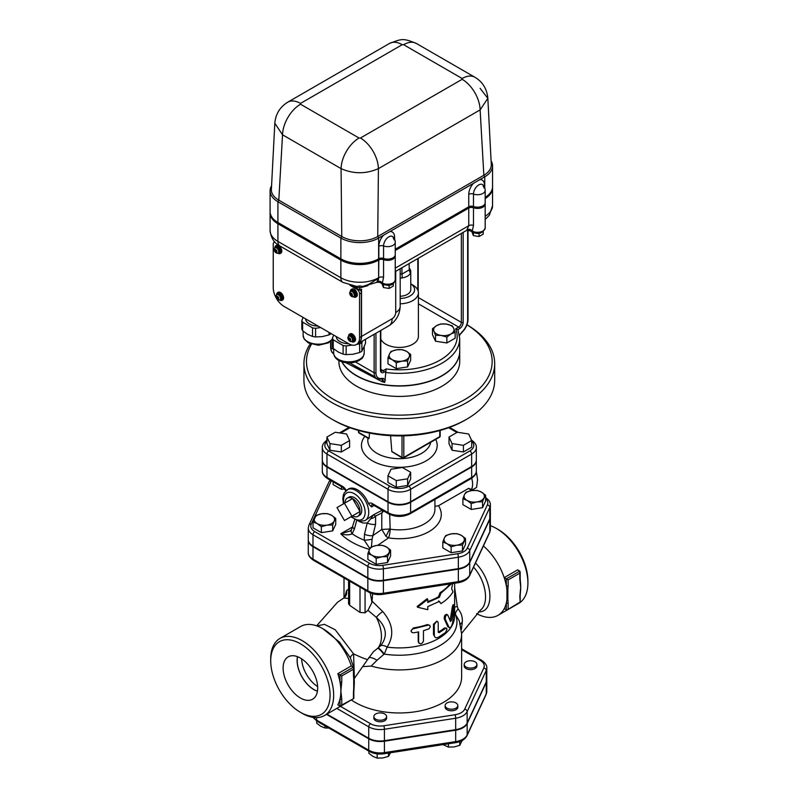 <?xml version="1.0" encoding="UTF-8"?>
<svg xmlns="http://www.w3.org/2000/svg" width="798" height="798" viewBox="0 0 798 798"><rect width="100%" height="100%" fill="white"/><g stroke="black" fill="none" stroke-linecap="round" stroke-linejoin="round"><path stroke-width="1.2" d="M476.705 665.362A6.354 3.671 180 0 1 469.733 668.056A6.354 3.671 180 0 1 464.207 664.415A6.354 3.671 180 0 1 470.561 660.744A6.354 3.671 180 0 1 476.915 664.415A6.354 3.671 180 0 1 476.705 665.362M476.915 664.415L476.915 665.971A6.354 3.671 180 0 1 476.705 666.919A6.354 3.671 180 0 1 469.733 669.612A6.354 3.671 180 0 1 464.207 665.971L464.207 664.415M453.114 709.093A6.354 3.671 180 0 1 445.114 705.552A6.354 3.671 180 0 1 451.469 701.881A6.354 3.671 180 0 1 457.833 705.552A6.354 3.671 180 0 1 453.114 709.093M457.833 705.552L457.833 707.108A6.354 3.671 180 0 1 453.114 710.649A6.354 3.671 180 0 1 445.114 707.108L445.114 705.552M375.728 719.168A6.354 3.671 180 0 1 373.863 716.574A6.354 3.671 180 0 1 380.227 712.903A6.354 3.671 180 0 1 386.581 716.574A6.354 3.671 180 0 1 382.661 719.966A6.354 3.671 180 0 1 375.728 719.168M386.581 716.574L386.581 718.13A6.354 3.671 180 0 1 382.661 721.522A6.354 3.671 180 0 1 375.728 720.724A6.354 3.671 180 0 1 373.863 718.13L373.863 716.574M443.01 744.614L448.426 747.078L454.102 746.938L459.778 745.322L462.241 740.444M368.876 751.137L368.876 753.302L373.025 756.444L377.185 758.1L382.86 757.96L388.526 756.344L390.511 752.733M316.716 721.013L316.716 723.188L320.876 726.33L325.025 727.985L328.886 728.055M459.778 741.581L459.778 745.322M448.426 743.776L448.426 747.078M377.185 753.841L377.185 758.1M388.526 753.043L388.526 756.344M325.025 725.821L325.025 727.985M486.251 682.42L486.251 693.841L467.159 734.978A2.544 2.005 -155.1 0 1 467.01 735.666L486.102 694.529A2.544 2.005 -155.1 0 0 486.251 693.841A16.239 9.377 180 0 0 486.8 691.417L486.8 679.996A16.239 9.377 0 0 1 486.251 682.42L467.159 723.547A16.239 9.377 0 0 1 455.678 730.18L384.427 741.202A16.239 9.377 0 0 1 368.736 738.778L326.472 714.37M287.749 102.184A25.436 14.683 60 0 1 287.789 102.164A25.436 14.683 60 0 1 300.507 103.421L402.212 44.698A25.436 14.683 -120 0 0 389.504 43.441L287.789 102.164C279.958 106.982 275.629 114.014 274.821 123.251L282.532 134.812A25.436 14.683 -60 0 1 300.507 104.219L300.507 103.421M485.174 198.363A26.703 15.421 0 0 0 492.566 187.72L492.566 186.892A26.703 15.421 180 0 1 485.174 197.535M395.249 250.293L468.755 207.849A3.81 2.204 180 0 1 473.483 207.54A7.631 4.409 0 0 0 481.234 207.67A7.631 4.409 0 0 0 485.174 203.819L485.174 202.981A7.631 4.409 180 0 1 481.234 206.842A7.631 4.409 180 0 1 473.483 206.712A3.81 2.204 0 0 0 468.755 207.021L395.249 249.455M270.093 211.809L270.093 212.637A26.703 15.421 0 0 0 277.913 223.54L340.866 259.889A26.703 15.421 0 0 0 378.631 259.889L378.831 259.769A3.81 2.204 180 0 1 383.559 259.46A7.631 4.409 0 0 0 391.309 259.589A7.631 4.409 0 0 0 395.249 255.729L395.249 254.901A7.631 4.409 180 0 1 391.309 258.761A7.631 4.409 180 0 1 383.559 258.632A3.81 2.204 0 0 0 378.831 258.941L378.631 259.051A26.703 15.421 180 0 1 340.866 259.051L277.913 222.712A26.703 15.421 180 0 1 270.093 211.809A26.703 15.421 180 0 1 270.093 211.709M395.249 255.839A7.631 4.409 180 0 1 395.249 255.939A7.631 4.409 180 0 1 391.309 259.799A7.631 4.409 180 0 1 383.559 259.669A3.81 2.204 0 0 0 378.831 259.978L378.631 260.088A26.703 15.421 180 0 1 340.866 260.088L277.913 223.749A26.703 15.421 180 0 1 270.093 212.847A26.703 15.421 180 0 1 270.093 212.747M485.174 203.919A7.631 4.409 180 0 1 485.174 204.019A7.631 4.409 180 0 1 481.234 207.879A7.631 4.409 180 0 1 473.483 207.749A3.81 2.204 0 0 0 468.755 208.059L395.249 250.492M492.566 187.819A26.703 15.421 180 0 1 492.566 187.929A26.703 15.421 180 0 1 485.174 198.572M473.264 490.391L468.725 488.306L438.461 505.752L434.92 506.341M485.593 495.239L484.077 497.772A10.175 5.875 0 0 0 481.443 492.097L485.593 495.239L485.593 501.144L482.551 507.698L471.209 509.453L462.9 504.655L462.9 498.75L464.416 494.73A10.175 5.875 0 0 0 467.049 500.406A10.175 5.875 0 0 0 476.875 501.932A10.175 5.875 0 0 0 484.077 497.772L482.551 501.792L476.875 501.932L471.209 503.548L467.049 500.406L462.9 498.75M465.513 538.5L462.471 545.054L456.805 545.194A10.175 5.875 0 0 0 463.997 541.034A10.175 5.875 0 0 0 461.364 535.358L465.513 538.5L465.513 544.406L462.471 550.959L451.129 552.715L442.82 547.917L442.82 542.012L444.336 537.992A10.175 5.875 0 0 0 446.97 543.667A10.175 5.875 0 0 0 456.805 545.194L451.129 546.81L446.97 543.667L442.82 542.012M390.581 550.091L387.539 556.645L381.873 556.785L376.197 558.4L372.038 555.258A10.175 5.875 0 0 0 381.873 556.785A10.175 5.875 0 0 0 389.065 552.625A10.175 5.875 0 0 0 386.431 546.949A10.175 5.875 0 0 0 376.606 545.433A10.175 5.875 0 0 0 369.404 549.583L370.93 547.049L376.606 545.433L382.272 545.293L386.431 546.949L390.581 550.091L390.581 555.997L387.539 562.55L376.197 564.306L367.888 559.508L367.888 553.603L369.404 549.583A10.175 5.875 0 0 0 372.038 555.258L367.888 553.603M335.729 518.421L334.212 520.954A10.175 5.875 0 0 0 331.579 515.289A10.175 5.875 0 0 0 321.754 513.762L327.419 513.633L331.579 515.289L335.729 518.421L335.729 524.326L332.686 530.879L321.345 532.635L313.035 527.837L313.035 521.932L316.078 515.388L321.754 513.762A10.175 5.875 0 0 0 314.552 517.922A10.175 5.875 0 0 0 317.185 523.588L313.035 521.932M344.616 488.875L341.424 489.374L333.115 484.576L333.115 481.802M312.986 546.161L312.986 534.74L367.838 566.41A16.12 9.307 0 0 0 383.409 568.814L458.341 557.223A16.12 9.307 0 0 0 469.733 550.65L489.812 507.388A16.12 9.307 0 0 0 490.361 504.974L490.361 516.396A16.12 9.307 180 0 1 489.812 518.81L469.733 562.071A16.12 9.307 180 0 1 458.341 568.645L383.409 580.236A16.12 9.307 180 0 1 367.838 577.832L312.986 546.161A16.12 9.307 180 0 1 308.267 539.578L308.267 528.156A16.12 9.307 0 0 0 312.986 534.74A2.544 1.466 -60 0 1 314.781 531.628A13.576 7.84 180 0 1 311.27 524.057L331.35 480.795A13.576 7.84 180 0 1 331.35 480.785A2.544 2.005 24.9 0 0 329.045 481.802L330.113 480.077M333.664 420.207L331.868 419.169L333.674 420.207A92.837 53.596 0 0 0 333.674 420.207A92.837 53.596 0 0 0 464.955 420.207L466.76 419.169A95.381 55.062 180 0 1 331.868 419.169L331.868 419.169A95.381 55.062 180 0 1 303.938 380.227L303.938 363.619A95.381 55.062 0 0 0 331.868 402.551A95.381 55.062 0 0 0 435.818 414.491A95.381 55.062 0 0 0 494.69 363.619A95.381 55.062 0 0 0 466.95 324.796M466.94 324.826A92.837 53.596 180 0 1 463.947 400.017A92.837 53.596 180 0 1 333.674 399.439A92.837 53.596 180 0 1 311.459 344.227M459.718 351.05A60.409 34.873 180 0 1 459.718 351.16L459.718 361.544A60.409 34.873 180 0 1 422.431 393.763A60.409 34.873 180 0 1 356.596 386.202A60.409 34.873 180 0 1 338.911 361.544L338.911 360.546M363.579 666.569L371.24 666.061A62.314 35.98 0 0 0 461.633 633.951L461.633 676.993A62.314 35.98 180 0 1 423.159 710.23A62.314 35.98 180 0 1 355.25 702.43A62.314 35.98 180 0 1 351.32 699.946M400.187 278.103A11.441 6.603 0 0 0 402.272 277.894L401.943 274.073L409.145 269.924L410.372 273.225A11.441 6.603 0 0 0 410.761 271.519A11.441 6.603 0 0 0 409.544 268.557A11.441 6.603 0 0 0 409.524 268.527M400.187 273.804L401.943 274.073L401.943 267.729M402.272 277.894A11.441 6.603 0 0 0 410.372 273.225M409.244 270.203L409.145 263.569M410.761 271.519L410.761 289.684A11.441 6.603 180 0 1 400.187 296.277M400.187 303.809A19.072 11.012 0 0 0 418.391 292.806A19.072 11.012 0 0 0 412.805 285.016L410.761 283.839A15.262 8.808 180 0 1 413.394 293.085A15.262 8.808 180 0 1 400.187 298.482M418.391 292.806L418.391 336.417A19.072 11.012 180 0 1 406.611 346.591A19.072 11.012 180 0 1 385.823 344.197A19.072 11.012 180 0 1 380.806 339.07M491.099 160.867A26.703 15.421 180 0 1 492.566 165.914A26.703 15.421 180 0 1 484.745 176.817L378.631 238.083A26.703 15.421 180 0 1 340.866 238.083L277.913 201.734A26.703 15.421 180 0 1 270.093 190.832L270.093 211.6A26.703 15.421 0 0 0 277.913 222.502L340.866 258.851A26.703 15.421 0 0 0 378.631 258.851L378.831 258.732A3.81 2.204 180 0 1 383.559 258.422A7.631 4.409 0 0 0 391.309 258.552A7.631 4.409 0 0 0 395.249 254.692L395.249 242.233A7.631 7.631 0 0 0 393.095 236.916L393.095 236.916A7.441 4.299 -60 0 1 394.082 239.889M383.559 258.422L383.559 245.964A7.441 4.299 -60 0 1 387.21 238.073A7.441 4.299 -60 0 1 393.095 236.916L393.494 238.712M395.249 249.245L468.755 206.812A3.81 2.204 180 0 1 473.483 206.502A7.631 4.409 0 0 0 481.234 206.632A7.631 4.409 0 0 0 485.174 202.772L485.174 190.313A7.631 7.631 0 0 0 483.019 184.996L483.019 184.996A7.441 4.299 -60 0 1 484.007 187.969M473.483 206.502L473.483 194.044A7.441 4.299 -60 0 1 477.134 186.153A7.441 4.299 -60 0 1 483.019 184.996L483.418 186.802M402.212 44.698L403.608 44.698A25.436 14.683 -60 0 1 416.327 43.441C402.631 37.825 401.763 38.893 389.504 43.441M403.608 44.698L462.152 78.503A25.436 14.683 -60 0 1 474.87 77.236A25.436 14.683 -60 0 1 474.91 77.266M462.152 78.503L462.152 79.301A25.436 14.683 60 0 1 480.127 109.895L487.837 98.324L491.279 164.438A25.436 14.683 180 0 1 483.847 175.261L377.733 236.517A25.436 14.683 180 0 1 341.763 236.517L341.075 168.617A25.436 14.683 -60 0 1 359.05 138.024L300.507 104.219M416.327 43.441L474.87 77.236C482.62 81.835 486.94 88.867 487.837 98.324L480.127 88.339M340.866 258.851L340.866 238.083L341.763 236.517L278.811 200.178L282.532 134.812L341.075 168.617C353.554 174.104 366.003 174.104 378.422 168.617A25.436 14.683 -120 0 0 360.437 138.024L359.05 138.024M378.631 258.851L378.631 238.083L377.733 236.517L378.422 168.617L480.127 109.895L483.847 175.261L484.745 176.817L484.745 187.769M277.913 222.502L277.913 201.734L278.811 200.178A25.436 14.683 180 0 1 271.38 189.355L274.821 123.241M270.093 190.832A26.703 15.421 180 0 1 271.559 185.794M485.174 197.325A26.703 15.421 0 0 0 492.566 186.682L492.566 165.914M381.953 283.639L383.469 287.559L389.145 288.437L393.294 286.043L393.294 283.559M383.469 284.467L383.469 287.559M389.145 285.195L389.145 288.437M471.877 231.719L473.394 235.639L479.069 236.517L483.219 234.123L483.219 231.639M473.394 232.547L473.394 235.639M479.069 233.285L479.069 236.517M433.992 331.29L432.476 328.756L436.626 325.614A10.175 5.875 0 0 0 433.992 331.29A10.175 5.875 0 0 0 441.194 335.439L435.518 335.31L433.992 331.29M440.785 323.958L446.461 324.098A10.175 5.875 0 0 0 436.626 325.614L440.785 323.958M452.127 325.714L453.653 328.247A10.175 5.875 0 0 0 446.461 324.098L452.127 325.714M451.02 333.923L446.86 337.065L441.194 335.439A10.175 5.875 0 0 0 451.02 333.923A10.175 5.875 0 0 0 453.653 328.247L455.169 332.267L451.02 333.923M396.686 349.793L402.352 349.654L406.511 351.31A10.175 5.875 0 0 0 396.686 349.793A10.175 5.875 0 0 0 389.484 353.943L391.01 351.409L396.686 349.793M410.661 354.452L409.145 356.985A10.175 5.875 0 0 0 406.511 351.31L410.661 354.452L410.661 360.357L407.618 366.91L407.618 361.005L401.943 361.135A10.175 5.875 0 0 0 409.145 356.985L407.618 361.005M392.117 359.619L387.968 357.963L389.484 353.943A10.175 5.875 0 0 0 392.117 359.619A10.175 5.875 0 0 0 401.943 361.135L396.277 362.761L392.117 359.619M455.169 332.267L455.169 338.172L446.86 342.96L446.86 337.065M446.86 342.96L435.518 341.205L435.518 335.31M435.518 341.205L432.476 334.661L432.476 328.756M407.618 366.91L396.277 368.666L387.968 363.868L387.968 357.963M396.277 368.666L396.277 362.761M331.21 333.644A16.788 9.696 180 0 1 329.085 334.851L329.085 332.417M302.642 330.761A16.788 9.696 180 0 1 301.834 329.005L301.834 320.377A16.788 9.696 0 0 0 302.642 322.133L302.642 330.761L307.589 334.332L312.537 336.467A16.788 9.696 0 0 0 315.579 336.946L322.332 336.616L329.085 334.851M312.537 336.467L312.537 327.848A16.788 9.696 0 0 0 315.579 328.317L320.626 327.539M315.579 328.317L315.579 336.946M303.19 317.464L301.834 320.377M302.642 322.133L312.537 327.848M305.664 318.891A12.718 7.342 0 0 0 318.153 326.103M349.494 339.609L350.192 340.806L349.494 339.609L348.556 339.579L349.245 339.18L348.556 337.973L349.704 339.489M348.556 339.579A1.656 0.958 60 0 1 348.556 337.973L348.806 337.833A1.656 0.958 60 0 1 350.192 338.631A1.656 0.958 60 0 1 350.442 339.06A1.656 0.958 60 0 1 350.442 340.666A1.656 0.958 60 0 1 350.192 340.806A1.656 0.958 60 0 1 348.806 340.008A1.656 0.958 60 0 1 348.556 339.579L350.192 338.631L349.743 339.469M348.935 336.267L349.654 335.858A2.923 1.686 60 0 1 352.576 337.544A2.923 1.686 60 0 1 352.576 340.916L351.858 341.335A2.923 1.686 -120 0 0 351.968 338.153A2.923 1.686 -120 0 0 349.165 336.167A2.923 1.686 -120 0 0 348.935 336.267C346.402 336.896 348.906 342.661 351.858 341.335M348.816 336.347A3.372 1.945 60 0 1 349.434 335.469A3.372 1.945 60 0 1 352.796 337.414A3.372 1.945 60 0 1 352.796 341.305A3.372 1.945 60 0 1 351.728 341.404M349.434 335.469L350.063 335.1A3.372 1.945 60 0 1 353.434 337.055A3.372 1.945 60 0 1 353.434 340.946L352.796 341.305M348.606 336.507A4.449 2.574 60 0 1 349.514 334.172A4.449 2.574 60 0 1 353.973 336.736A4.449 2.574 60 0 1 353.973 341.883A4.449 2.574 60 0 1 351.748 341.654A4.449 2.574 60 0 1 351.489 341.494M349.514 334.172L350.152 333.803A4.449 2.574 60 0 1 354.601 336.377A4.449 2.574 60 0 1 354.601 341.514L353.973 341.883M277.554 298.073L278.253 299.28L277.554 298.073L276.617 298.043L277.305 297.644L276.866 296.297L277.554 297.504L278.502 297.534L277.804 297.933M276.617 298.043A1.656 0.958 60 0 1 276.617 296.447L276.866 296.297A1.656 0.958 60 0 1 278.253 297.105A1.656 0.958 60 0 1 278.502 297.534A1.656 0.958 60 0 1 278.502 299.13A1.656 0.958 60 0 1 278.253 299.28A1.656 0.958 60 0 1 276.866 298.472A1.656 0.958 60 0 1 276.617 298.043L277.305 297.644M276.996 294.731L277.714 294.322A2.923 1.686 60 0 1 280.637 296.008A2.923 1.686 60 0 1 280.637 299.39L279.918 299.799A2.923 1.686 -120 0 0 280.028 296.617A2.923 1.686 -120 0 0 277.235 294.642A2.923 1.686 -120 0 0 276.996 294.731C274.462 295.37 276.966 301.135 279.918 299.799M276.876 294.811A3.372 1.945 60 0 1 277.495 293.933A3.372 1.945 60 0 1 280.856 295.878A3.372 1.945 60 0 1 280.856 299.769A3.372 1.945 60 0 1 279.789 299.868M277.495 293.933L278.123 293.574A3.372 1.945 60 0 1 281.495 295.519A3.372 1.945 60 0 1 281.495 299.41L280.856 299.769M276.667 294.971A4.449 2.574 60 0 1 277.584 292.637A4.449 2.574 60 0 1 282.033 295.2A4.449 2.574 60 0 1 282.033 300.347A4.449 2.574 60 0 1 279.809 300.128A4.449 2.574 60 0 1 279.549 299.968M277.584 292.637L278.213 292.268A4.449 2.574 60 0 1 282.662 294.841A4.449 2.574 60 0 1 282.662 299.978L282.033 300.347M351.3 294.931L350.322 294.761L351.878 293.864L350.98 294.382L350.641 293.066L352.267 294.372L351.609 294.751L352.267 295.878L351.609 294.751M350.322 294.761A1.656 0.958 60 0 1 350.322 293.255L350.641 293.066A1.656 0.958 60 0 1 351.948 293.824A1.656 0.958 60 0 1 352.267 294.372A1.656 0.958 60 0 1 352.267 295.878A1.656 0.958 60 0 1 351.948 296.058A1.656 0.958 60 0 1 350.641 295.31A1.656 0.958 60 0 1 350.322 294.761L350.98 294.382M351.22 294.243L351.539 294.791M350.731 291.509L351.449 291.1A2.923 1.686 60 0 1 354.372 292.786A2.923 1.686 60 0 1 354.372 296.168L353.654 296.577A2.923 1.686 -120 0 0 353.793 293.455A2.923 1.686 -120 0 0 351.04 291.4A2.923 1.686 -120 0 0 350.731 291.509C348.197 292.148 350.701 297.913 353.654 296.577M350.611 291.589A3.372 1.945 60 0 1 351.23 290.711A3.372 1.945 60 0 1 354.601 292.657A3.372 1.945 60 0 1 354.601 296.547A3.372 1.945 60 0 1 353.534 296.647M351.23 290.711L351.858 290.352A3.372 1.945 60 0 1 355.23 292.297A3.372 1.945 60 0 1 355.23 296.188L354.601 296.547M350.402 291.749A4.449 2.574 60 0 1 351.32 289.415A4.449 2.574 60 0 1 355.768 291.988A4.449 2.574 60 0 1 355.768 297.125A4.449 2.574 60 0 1 353.544 296.906A4.449 2.574 60 0 1 353.285 296.746M351.32 289.415L351.948 289.046A4.449 2.574 60 0 1 356.397 291.619A4.449 2.574 60 0 1 356.397 296.756L355.768 297.125M275.759 251.32L274.791 251.151L276.337 250.253L275.44 250.772L275.111 249.455L276.726 250.762L276.078 251.141L276.407 252.457L276.078 251.141M274.791 251.151A1.656 0.958 60 0 1 274.791 249.644L275.111 249.455A1.656 0.958 60 0 1 276.407 250.213A1.656 0.958 60 0 1 276.726 250.762A1.656 0.958 60 0 1 276.726 252.268A1.656 0.958 60 0 1 276.407 252.457A1.656 0.958 60 0 1 275.111 251.699A1.656 0.958 60 0 1 274.791 251.151L275.44 250.772M275.689 250.632L276.008 251.18M275.19 247.899L275.918 247.49A2.923 1.686 60 0 1 278.841 249.176A2.923 1.686 60 0 1 278.841 252.557L278.123 252.966A2.923 1.686 -120 0 0 278.253 249.844A2.923 1.686 -120 0 0 275.5 247.789A2.923 1.686 -120 0 0 275.19 247.899C272.667 248.537 275.17 254.303 278.123 252.966M275.071 247.978A3.372 1.945 60 0 1 275.689 247.101A3.372 1.945 60 0 1 279.061 249.046A3.372 1.945 60 0 1 279.061 252.936A3.372 1.945 60 0 1 277.993 253.036M275.689 247.101L276.317 246.742A3.372 1.945 60 0 1 279.689 248.687A3.372 1.945 60 0 1 279.689 252.577L279.061 252.936M274.871 248.138A4.449 2.574 60 0 1 275.779 245.804A4.449 2.574 60 0 1 280.228 248.378A4.449 2.574 60 0 1 280.228 253.515A4.449 2.574 60 0 1 278.003 253.295A4.449 2.574 60 0 1 277.754 253.136M275.779 245.804L276.407 245.435A4.449 2.574 60 0 1 280.866 248.008A4.449 2.574 60 0 1 280.866 253.146L280.228 253.515M349.933 285.265L356.866 289.275A3.81 2.204 60 0 1 359.569 293.943L359.569 337.554A15.262 8.808 60 0 1 356.407 344.536A15.262 8.808 60 0 1 348.776 343.788L284.028 306.402A15.262 8.808 60 0 1 273.245 287.709L273.245 244.098A3.81 2.204 60 0 1 274.033 242.353A3.81 2.204 60 0 1 275.031 242.203M356.407 344.536L358.202 343.499A15.262 8.808 -120 0 0 361.364 336.517L361.364 292.906A3.81 2.204 -120 0 0 360.337 289.864M346.013 362.731L382.092 381.693A6.354 0.968 106.1 0 0 382.092 379.12A1.267 1.017 100.7 0 1 381.983 379.09L384.776 382.412L386.132 368.945A57.865 33.406 180 0 0 455.658 328.806L457.833 329.624L458.112 330.502M375.09 376.856L349.644 362.9L376.766 378.581A12.718 7.342 120 0 1 374.132 372.756L355.499 361.993M385.474 380.018L383.22 378.392A1.267 1.017 100.7 0 1 382.082 379.12L380.846 379.15A1.267 0.928 -101.1 0 0 381.494 378.422A11.441 6.603 -60 0 1 375.938 372.756L375.938 333.265M462.092 331.888L462.072 332.287C465.833 328.447 467.818 324.118 468.027 319.28A1.267 0.738 0 0 1 467.658 319.799A11.441 6.603 -60 0 1 462.092 331.888L459.468 335.19M400.187 268.736L400.187 306.302C399.798 314.721 396.057 321.205 388.955 325.744A15.262 8.808 -120 0 0 392.117 318.761L361.544 336.417A15.262 8.808 60 0 1 358.382 343.399A15.262 8.808 60 0 1 358.292 343.449M361.544 336.417L361.544 289.165L359.748 290.203L359.748 287.908L367.918 285.674M352.078 285.784L359.748 290.203M378.292 278.452L368.526 284.467L362.831 286.442L359.748 285.953L359.748 287.908L353.374 286.522A2.544 1.636 -66.3 0 0 353.265 286.013M362.831 286.442L376.526 282.402A10.175 5.875 -120 0 0 378.631 277.744A26.703 15.421 180 0 1 340.866 277.744A10.175 5.875 -60 0 0 342.97 282.402L356.666 286.442L359.748 285.953M395.249 255.939L395.249 279.819C393.524 286.881 386.801 285.694 382.751 284.098L379.589 282.273L382.362 283.011L383.559 277.325A3.81 2.204 0 0 0 378.831 277.624L376.726 282.273M382.092 381.693L384.776 382.412M385.474 372.437A60.409 34.873 0 0 0 459.718 338.492L459.718 350.95A60.409 34.873 180 0 1 422.431 383.17A60.409 34.873 180 0 1 356.596 375.609A60.409 34.873 180 0 1 341.933 361.843M382.751 284.098A2.544 1.466 -60 0 1 382.232 283.071A3.81 3.182 41.9 0 0 377.334 281.764M395.249 279.819A7.631 4.409 180 0 1 390.631 283.869A7.631 4.409 180 0 1 382.362 283.011A3.81 3.022 40.2 0 0 377.474 281.604M468.755 208.059L468.755 225.714L466.74 230.313L395.249 271.589M466.74 230.313L472.157 231.151A3.81 3.182 41.9 0 0 467.259 229.844M469.513 230.363L472.675 232.188A2.544 1.466 -60 0 1 472.157 231.151L472.286 231.091A3.81 3.022 40.2 0 0 467.399 229.684M485.174 204.019L485.174 227.909A7.631 4.409 180 0 1 480.556 231.949A7.631 4.409 180 0 1 472.286 231.091L473.483 225.405A3.81 2.204 0 0 0 468.755 225.714L395.249 268.148M471.119 478.561L410.082 513.812A2.544 1.466 60 0 0 410.611 512.645L471.648 477.404A2.544 1.466 60 0 1 471.119 478.561C474.8 476.087 476.536 473.523 476.326 470.88A15.97 9.217 180 0 1 471.648 477.404L471.648 467.02A15.97 9.217 0 0 0 476.326 460.496A15.97 9.217 0 0 0 476.326 460.237M322.302 460.237A15.97 9.217 0 0 0 322.302 460.496A15.97 9.217 0 0 0 326.981 467.02L388.018 502.261A15.97 9.217 0 0 0 410.611 502.261L471.648 467.02M452.047 443.588L449.005 437.045L457.314 432.247L468.665 434.002L471.708 440.546L463.399 445.344L452.047 443.588L452.047 450.242L449.005 443.688L449.005 437.045M336.816 708.405L368.736 726.838A16.239 9.377 0 0 0 384.427 729.262L455.678 718.24A16.239 9.377 0 0 0 467.159 711.607L486.251 670.48A16.239 9.377 0 0 0 486.8 668.046L486.8 679.467A16.239 9.377 180 0 1 486.251 681.901L467.159 723.028A16.239 9.377 180 0 1 455.678 729.661L384.427 740.684A16.239 9.377 180 0 1 368.736 738.26L326.921 714.11M494.69 363.619L494.69 380.227A95.381 55.062 180 0 1 466.76 419.169M310.312 343.818A95.381 55.062 0 0 0 303.938 363.619M459.718 351.16A60.409 34.873 180 0 1 422.431 383.379A60.409 34.873 180 0 1 356.596 375.818A60.409 34.873 180 0 1 341.783 361.793M463.399 445.344L463.399 451.987L471.708 447.199L471.708 440.546M463.399 451.987L452.047 450.242M402.352 467.488L410.661 472.286L407.618 478.83L396.277 480.586L387.968 475.798L391.01 469.244L402.352 467.488M407.618 478.83L407.618 485.483L410.661 478.93L410.661 472.286M407.618 485.483L396.277 487.239L396.277 480.586M396.277 487.239L387.968 482.441L387.968 475.798M349.624 440.546L341.315 445.344L329.963 443.588L326.921 437.045L335.23 432.247L346.581 434.002L349.624 440.546L349.624 447.199L341.315 451.987L341.315 445.344M341.315 451.987L329.963 450.242L329.963 443.588M329.963 450.242L326.921 443.688L326.921 437.045M476.326 447.518L476.326 459.977A15.97 9.217 180 0 1 471.648 466.501L471.648 454.042A15.97 9.217 0 0 0 476.326 447.518C476.556 444.895 474.82 442.331 471.119 439.838M402.91 457.902A1.267 0.738 -120 0 0 403.549 457.962A1.267 0.738 -120 0 0 403.808 457.384A1.267 0.738 180 0 1 402.012 457.384A1.267 0.738 120 0 0 402.272 457.962L391.838 451.688L390.551 435.668M369.524 433.075L369.095 438.371L368.546 438.062M327.509 439.838C323.828 442.311 322.093 444.875 322.302 447.518L322.302 459.977A15.97 9.217 180 0 0 326.981 466.501L388.018 501.743A15.97 9.217 180 0 0 410.611 501.743L471.648 466.501M489.663 532.475A2.544 2.005 -155.1 0 0 489.812 531.787L489.812 519.328A16.12 9.307 0 0 0 490.361 516.914L490.361 529.373L489.663 532.475L469.583 575.737C467.518 579.508 463.678 581.842 458.072 582.72A2.544 0.539 -98.8 0 0 458.341 581.622L383.409 593.223A16.12 9.307 180 0 1 367.838 590.809L367.838 578.351L312.986 546.68A16.12 9.307 0 0 1 308.267 540.096L308.267 552.565A16.12 9.307 180 0 0 312.986 559.139A2.544 1.466 120 0 0 313.514 560.306C309.794 557.792 308.048 555.209 308.267 552.565M367.838 578.351A16.12 9.307 0 0 0 383.409 580.754L458.341 569.164A16.12 9.307 0 0 0 469.733 562.59L489.812 519.328M348.566 589.173L346.531 590.65L344.786 597.233M471.608 490.58L477.284 490.441L481.443 492.097A10.175 5.875 0 0 0 471.608 490.58A10.175 5.875 0 0 0 464.416 494.73L465.942 492.196L471.608 490.58M445.863 535.458L451.538 533.842A10.175 5.875 0 0 0 444.336 537.992L445.863 535.458M457.204 533.702L461.364 535.358A10.175 5.875 0 0 0 451.538 533.842L457.204 533.702M327.02 525.114L321.345 526.73L317.185 523.588A10.175 5.875 0 0 0 327.02 525.114A10.175 5.875 0 0 0 334.212 520.954L332.686 524.974L327.02 525.114M482.551 507.698L482.551 501.792M462.471 550.959L462.471 545.054M451.129 552.715L451.129 546.81M387.539 562.55L387.539 556.645M376.197 564.306L376.197 558.4M321.345 532.635L321.345 526.73M332.686 530.879L332.686 524.974M471.209 509.453L471.209 503.548M341.424 489.374L341.424 486.6M471.847 488.556L472.147 489.753M475.827 473.503L476.586 473.074L476.197 472.246M472.386 489.882L476.586 487.458L477.543 479.708L476.586 473.074M471.478 489.364A17.167 9.915 -120 0 0 471.678 478.231M351.928 516.206L344.457 520.515L336.995 507.588L344.457 503.279L351.928 516.206L360.018 511.528L352.556 515.837A10.554 6.095 60 0 0 357.963 516.286A10.554 6.095 60 0 0 360.018 511.528L352.556 498.6L344.457 503.279M345.085 502.91A10.554 6.095 60 0 1 347.409 498.012A10.554 6.095 60 0 1 352.556 498.6A10.554 6.095 60 0 1 360.018 511.528M347.409 498.012L349.245 497.044A10.464 6.045 60 0 1 359.589 503.159A10.464 6.045 60 0 1 359.708 515.169L357.963 516.286M372.177 504.496A3.81 2.204 60 0 0 371.529 506.969L368.566 503.817A17.805 10.274 -120 0 0 348.596 488.945L344.327 492.685L343.25 495.309L342.821 498.85L343.459 503.857M382.272 510.191L373.594 514.75L365.055 520.565A17.805 10.274 -120 0 0 368.736 512.416A17.805 10.274 -120 0 0 360.965 494.501A17.805 10.274 -120 0 0 347.25 489.723M382.98 510.6L381.783 512.934L375.589 516.097A6.354 4.818 160.2 0 1 370.811 518.66L367.22 523.009A6.354 2.085 13.5 0 0 375.569 524.346L375.589 516.097L373.594 514.75L370.811 518.66M359.1 521.443L363 523.029L367.22 523.009L364.496 534.251A6.354 2.085 13.5 0 0 372.866 535.598L375.569 524.346M364.496 534.251L364.227 540.186A6.354 0.798 -6.4 0 0 372.097 539.209L372.866 535.598L381.783 529.463L385.963 536.296L389.683 529.004L381.783 529.463L381.783 512.934L383.768 511.049M351.549 529.682A6.354 3.581 35.1 0 0 351.529 529.702A6.354 3.581 35.1 0 0 352.147 533.792A61.426 35.461 180 0 0 364.227 540.186L369.883 548.645M371.439 546.849L372.097 539.209M354.701 519.707L351.529 529.702L349.873 531.079L340.756 533.762C345.295 535.169 349.095 535.179 352.147 533.792L354.432 528.934L356.616 520.675M369.504 549.393A67.401 38.912 0 0 1 340.756 533.762L352.806 526.81A6.354 2.195 15 0 0 354.432 528.934M385.963 536.296L388.526 537.902A6.354 1.337 98.7 0 0 390.162 529.164L389.683 514.401M447.798 615.059C446.172 614.729 445.304 616.086 445.224 619.128L448.905 627.058C450.401 628.535 451.668 626.889 452.715 622.131L454.501 604.924L453.503 607.228L451.459 620.285L450.501 621.522L447.718 614.899L446.371 614.32M447.798 626.709L449.563 627.747L447.798 626.709L444.197 618.699C444.277 615.657 445.114 614.31 446.71 614.679M450.132 620.575L452.197 607.587C452.985 604.136 453.374 603.886 453.354 606.849M413.683 632.794L411.958 632.485L411.179 631.398L411.529 629.921L412.795 628.904L428.336 625.103L429.853 625.413L430.202 626.969L429.035 628.784L423.449 630.749L423.449 641.133C421.873 644.225 420.267 644.614 418.641 642.29L418.641 631.906L413.683 632.794M418.212 641.592L418.88 643.128L418.212 641.592L418.212 631.996M411.249 631.637L410.99 630.929L413.354 627.936A55.321 31.94 0 0 0 427.399 624.555L429.823 625.393M438.212 622.849L437.743 621.732L436.406 621.722L434.292 624.535L434.312 635.717L435.03 637.263L436.277 637.841L438.212 637.383L445.454 632.575L446.89 629.612L446.7 628.345L445.972 628.116L439.149 632.714L438.212 632.196L438.212 622.849M438.252 632.186L439.149 632.714L438.252 632.186A55.321 31.94 0 0 0 444.416 627.996L446.421 628.116M435.279 637.472L433.484 634.619L433.484 624.236L436.815 621.153L437.693 621.702M452.616 583.567L451.658 588.685L452.975 591.847C450.401 596.246 446.401 600.156 440.975 603.577L439.419 601.403L427.778 606.59L427.778 609.702L417.544 607.208L427.778 599.318L427.778 602.44L439.419 597.243L440.975 593.193L451.488 583.737M427.778 601.582A55.321 31.94 0 0 0 438.521 596.734L440.047 592.695L440.975 593.193M440.047 592.695A55.321 31.94 0 0 0 449.922 583.986M438.521 600.884L440.975 603.577M427.778 599.318L427.139 598.69L417.135 606.51L417.544 607.208M438.521 596.734L439.419 597.243M343.998 592.794L343.998 591.667M372.596 593.722L371.968 602.42L367.998 610.28L365.075 612.824L359.998 612.425L349.654 605.333L348.566 603.777L348.566 580.545M367.998 610.28L376.337 617.403C386.611 626.689 388.057 636.126 380.666 645.722A7.631 4.459 -139.8 0 1 387.1 647.118C394.491 635.487 393.035 623.637 382.741 611.557L372.067 601.163M380.666 645.722L377.733 648.255A30.524 17.626 -120 0 0 376.337 617.403A7.631 1.905 137.2 0 1 382.741 611.557M348.566 598.5L343.848 597.981L344.696 597.313A7.631 7.292 44.4 0 0 346.531 590.65M461.364 629.472L462.271 622.4C462.73 617.313 461.344 612.844 458.122 609.004L457.314 606.5A7.631 1.197 -6.3 0 0 454.631 607.108M457.314 606.5L454.631 587.478M473.573 567.149C485.972 580.834 489.573 603.458 480.386 610.171L461.623 633.363M317.454 691.168A23.731 13.696 60 0 1 297.554 656.694M301.624 658.829A23.731 13.696 -120 0 0 317.644 686.579M297.454 656.664A23.85 13.766 -120 0 0 313.963 689.672A23.85 13.766 -120 0 0 317.434 691.258M300.397 697.991A24.449 14.115 60 0 1 284.357 676.205A24.449 14.115 60 0 1 288.447 656.704A24.449 14.115 60 0 1 312.616 670.968A24.449 14.115 60 0 1 312.886 699.048A24.449 14.115 60 0 1 300.397 697.991M520.186 602.45L520.186 595.807A1.267 0.738 180 0 1 520.186 595.807A1.267 0.738 180 0 1 519.817 596.325L520.186 602.45L507.219 609.931L504.186 608.784A44.508 25.696 60 0 1 498.002 615.338A44.508 25.696 60 0 1 476.566 613.592M519.817 602.231L507.219 609.931M508.127 608.984L508.127 603.069A1.267 0.738 180 0 1 506.321 603.069A44.508 25.696 60 0 1 504.186 608.784M483.408 545.962A44.508 25.696 60 0 1 504.186 577.632L508.127 579.907L519.817 573.163L519.817 579.069A1.267 0.738 0 0 0 520.186 578.55L520.406 581.912A44.508 25.696 60 0 1 520.715 587.178A44.508 25.696 60 0 1 520.486 591.408A44.508 25.696 60 0 1 520.476 591.478M508.127 603.069L507.857 599.238A1.267 0.828 173.1 0 1 506.949 599.547A44.508 25.696 60 0 1 506.321 603.069L506.321 610.021M519.817 573.163L519.817 571.079L506.321 578.869L506.321 585.822A1.267 0.738 0 0 0 508.127 585.822L508.127 579.907M520.186 578.55L520.186 571.907M519.817 571.079L517.673 569.852L504.186 577.632A44.508 25.696 60 0 1 506.321 585.822A44.508 25.696 60 0 1 506.949 590.071A1.267 0.628 6.1 0 0 507.857 589.951L508.127 585.822M506.949 590.071L506.949 599.547M478.431 611.857C494.999 612.814 493.274 580.565 475.488 563.029M490.361 525.692A44.508 25.696 60 0 1 496.436 528.505A44.508 25.696 60 0 1 496.436 528.515A44.508 25.696 60 0 1 527.907 583.029A44.508 25.696 60 0 1 520.186 602.41M519.937 602.59A44.508 25.696 60 0 1 518.69 603.398L498.002 615.338M339.968 706.07L337.823 704.834A44.508 25.696 -120 0 0 339.968 699.118L339.968 706.07L341.763 705.033L341.763 699.118A1.267 0.738 180 0 1 339.968 699.118A44.508 25.696 -120 0 0 340.866 691.008A44.508 25.696 -120 0 0 339.968 681.871A1.267 0.738 0 0 0 341.763 681.871L341.763 675.956L339.968 674.918L339.968 681.871A44.508 25.696 -120 0 0 337.823 673.682L339.968 674.918L353.454 667.128L353.823 674.599A1.267 0.738 0 0 1 353.454 675.118L353.714 678.948A1.267 0.828 -6.9 0 0 354.083 678.33A44.508 25.696 60 0 0 354.043 677.961L353.823 674.599M340.866 705.981L353.823 698.499L341.763 705.033M353.714 678.948L353.714 688.235A1.267 0.628 -173.9 0 0 354.083 687.846L354.083 687.846A1.267 0.628 -173.9 0 1 354.083 687.846L353.823 691.846A1.267 0.738 180 0 1 353.454 692.365L353.454 698.28M341.763 675.956L353.454 669.203L353.823 667.956M354.352 682.908L354.083 687.846L354.083 678.33M346.392 702.789A44.508 25.696 60 0 1 345.135 703.597L324.447 715.537A44.508 25.696 -120 0 0 331.27 679.876A44.508 25.696 -120 0 0 302.193 640.654A44.508 25.696 -120 0 0 279.938 638.45A44.508 25.696 -120 0 0 270.721 658.819L270.721 660.904A41.965 24.229 60 0 1 300.397 643.767A41.965 24.229 60 0 1 330.073 695.168A41.965 24.229 60 0 1 300.397 712.295A41.965 24.229 60 0 1 270.721 660.904M279.938 638.45L300.627 626.51A44.508 25.696 60 0 1 322.881 628.714L322.881 628.714A44.508 25.696 60 0 1 349.404 660.794A44.508 25.696 60 0 1 351.32 665.891L353.454 667.128M322.881 628.714L339.579 642.181L350.412 657.951L353.743 667.487M353.823 667.876L354.352 682.918M337.823 673.682L351.32 665.891M300.397 712.295L302.193 713.332A44.508 25.696 -120 0 0 324.447 715.537M498.231 529.553L496.436 528.505L498.231 529.553A41.965 24.229 -120 0 1 527.907 580.944L527.907 583.029M378.152 647.936A7.631 1.217 -128.3 0 1 384.287 654.091L387.1 647.118A55.321 31.94 0 0 0 454.631 615.966L454.631 606.57M371.24 666.061L376.985 660.285A7.631 3.082 30.7 0 0 368.696 657.672M350.412 657.951A6.354 2.883 154.3 0 1 353.584 653.891A30.524 1.995 -152.7 0 0 367.798 659.298L373.464 651.677L377.733 648.255A7.631 1.317 -127.9 0 1 383.878 654.36L384.287 654.091A57.656 33.287 0 0 0 455.518 614.56L459.319 620.904L461.633 633.951M376.985 660.285L383.878 654.36M454.631 613.423L455.518 614.56A7.631 3.262 -41 0 1 458.122 609.004M354.352 677.462L353.584 653.891L335.22 629.772L324.477 624.345L316.896 625.921M336.237 336.547A12.718 7.342 0 0 0 348.726 343.748M333.225 339.788L333.225 348.417A16.788 9.696 180 0 1 332.407 346.661L332.407 338.033A16.788 9.696 0 0 0 333.225 339.788L343.11 345.494A16.788 9.696 0 0 0 346.152 345.963L351.968 345.065M333.764 335.11L332.407 338.033M356.786 344.327L359.659 343.878A16.788 9.696 0 0 0 361.883 342.591L362.661 340.936M346.152 345.963L346.152 354.591A16.788 9.696 180 0 1 343.11 354.122L343.11 345.494M333.225 348.417L338.162 351.988L343.11 354.122M346.152 354.591L352.906 354.272L359.659 352.507L359.659 343.878M361.883 342.591L361.883 351.22L365.504 343.419L365.504 339.29M361.883 351.22A16.788 9.696 180 0 1 359.659 352.507M384.427 741.202L384.427 752.624A2.544 0.539 81.2 0 1 384.157 753.721L455.409 742.699A2.544 0.539 -98.8 0 0 455.678 741.601L384.427 752.624A16.239 9.377 180 0 1 368.736 750.2A2.544 1.466 120 0 0 369.265 751.367C373.614 753.711 378.581 754.499 384.157 753.721M467.159 723.547L467.159 734.978A16.239 9.377 180 0 1 455.678 741.601L455.678 730.18M368.736 738.778L368.736 750.2L316.587 720.085A2.544 1.466 120 0 0 317.115 721.252L369.265 751.367M316.587 717.621L316.587 720.085A16.239 9.377 180 0 1 313.345 717.422M377.803 545.283L388.526 537.902A41.965 24.229 0 0 0 430.561 530.67A41.965 24.229 0 0 0 438.461 505.752M485.593 498.6A13.576 7.84 180 0 1 487.359 504.925L467.279 548.186A13.576 7.84 180 0 1 457.683 553.732L382.751 565.323A13.576 7.84 180 0 1 369.644 563.298L314.781 531.628M468.426 488.456L472.007 490.521M461.633 649.632L480.246 660.385A13.696 7.91 180 0 1 483.788 668.016L464.705 709.153A13.696 7.91 180 0 1 455.02 714.749L383.768 725.771A13.696 7.91 180 0 1 370.541 723.716L340.407 706.33M395.249 242.233A7.631 4.409 0 0 1 391.309 246.093A7.631 4.409 0 0 1 383.559 245.964A3.81 2.204 0 0 0 378.831 246.273L378.831 258.732M383.479 235.28A11.162 6.444 120 0 0 378.831 246.273M393.843 237.804A3.81 2.204 180 0 1 394.611 237.156A11.162 6.444 120 0 0 389.963 231.54M394.611 239.181L394.611 237.156M473.404 183.36A11.162 6.444 120 0 0 468.755 194.353L468.755 206.812M485.174 190.313A7.631 4.409 0 0 1 481.234 194.173A7.631 4.409 0 0 1 473.483 194.044A3.81 2.204 0 0 0 468.755 194.353M483.768 185.884A3.81 2.204 180 0 1 484.536 185.246A11.162 6.444 120 0 0 479.887 179.62M484.536 187.261L484.536 185.246M462.152 79.301L360.437 138.024M277.913 223.54L277.913 222.712M473.483 207.54L473.483 206.712M468.755 207.849L468.755 207.021M383.559 259.46L383.559 258.632M378.831 259.769L378.831 258.941M378.631 259.889L378.631 259.051M340.866 259.889L340.866 259.051M332.407 338.851A15.262 8.808 180 0 1 315.31 344.008A15.262 8.808 180 0 1 303.12 335.369L304.178 339.08L308.357 342.901L318.462 345.265L328.527 342.841L332.407 339.359M357.504 288.906L356.866 289.275M359.569 293.943L361.364 292.906M361.364 336.517L359.569 337.554M380.427 330.671L380.427 370.162A5.087 2.933 120 0 0 384.028 372.237A1.267 0.738 -120 0 0 383.13 370.681L386.132 368.945M455.658 328.806L458.66 327.07A1.267 0.738 60 0 1 459.558 328.626A5.087 2.933 120 0 0 463.159 322.392L463.159 232.388M418.391 303.819L458.66 327.07A3.81 2.204 -60 0 0 461.364 322.392A1.267 0.738 0 0 0 463.159 322.392M380.427 370.162A1.267 0.738 0 0 0 380.806 369.644L381.225 370.871A3.81 2.204 -60 0 0 383.13 370.681L380.806 369.334M330.601 341.394L330.601 347.32A1.267 0.738 0 0 0 330.971 347.838L330.971 341.055M330.601 347.32C330.921 350.881 331.918 352.995 333.604 353.654A12.718 7.342 -60 0 1 330.971 347.838L333.694 349.404M374.132 334.302L374.132 372.756A1.267 0.738 0 0 0 375.938 372.756M461.364 233.425L461.364 322.392L418.391 297.584M457.833 329.624L459.558 328.626M418.202 291.24L418.202 258.343M383.22 378.392L381.494 378.422M384.028 372.237L385.763 371.24M467.658 230.004L467.658 319.799M459.518 335.559L460.366 333.853M340.866 260.088L340.866 277.744L277.913 241.405A26.703 15.421 180 0 1 270.093 230.502L270.093 212.847M342.97 282.402L280.028 246.063A10.175 5.875 -60 0 1 277.913 241.405L277.913 223.749M400.187 306.302A15.262 8.808 180 0 1 395.718 312.527A5.087 2.933 -60 0 1 392.117 318.761M395.718 271.32L395.718 312.527M378.831 259.978L378.631 277.744L378.631 260.088M383.559 277.325L383.559 259.669M473.483 225.405L473.483 207.749M485.174 219.45L489.383 215.181L492.566 205.585A26.703 15.421 180 0 1 485.174 216.228M471.708 441.294A13.426 7.751 180 0 1 469.852 450.92A2.544 1.466 60 0 1 471.648 454.042L410.611 489.284A2.544 1.466 60 0 0 408.805 486.162A13.426 7.751 180 0 1 389.823 486.162A2.544 1.466 120 0 0 388.018 489.284A15.97 9.217 0 0 0 410.611 489.284L410.611 501.743M469.852 450.92L408.805 486.162M448.646 427.718L456.905 432.486M389.823 486.162L328.776 450.92A2.544 1.466 120 0 0 326.981 454.042L388.018 489.284L388.018 501.743M340.676 433.085L349.983 427.718M328.776 450.92A13.426 7.751 180 0 1 326.921 441.294M322.302 447.518A15.97 9.217 0 0 0 326.981 454.042L326.981 466.501M364.866 436.366A37.865 21.865 0 0 0 372.536 460.895A37.865 21.865 0 0 0 418.541 464.276A37.865 21.865 0 0 0 435.708 439.399M440.157 436.097A1.267 0.738 180 0 1 439.778 436.616A1.267 0.738 60 0 1 439.518 437.194A1.267 1.267 0 0 0 440.157 436.097L440.157 430.441M402.012 435.888L402.012 457.384L391.768 451.469M439.778 430.551L439.778 436.616L403.808 457.384L403.808 435.848M359.11 433.045A1.267 0.738 -60 0 1 358.851 432.466A1.267 0.738 180 0 1 358.472 431.937A1.267 1.267 0 0 0 359.11 433.045L368.876 438.681M369.095 438.371L358.851 432.466L358.851 430.551M430.671 442.301A31.511 18.194 180 0 1 409.903 457.623A31.511 18.194 180 0 1 377.035 453.354A31.511 18.194 180 0 1 367.818 439.898L367.918 438.122M329.045 481.802L308.966 525.064A2.544 2.005 24.9 0 1 311.27 524.057M367.838 577.832L367.838 566.41A2.544 1.466 -60 0 1 369.644 563.298M383.409 580.236L383.409 568.814A2.544 0.539 -98.8 0 0 382.751 565.323M458.341 568.645L458.341 557.223A2.544 0.539 -98.8 0 0 457.683 553.732M469.733 562.071L469.733 550.65A2.544 2.005 -155.1 0 0 467.279 548.186M489.812 518.81L489.812 507.388A2.544 2.005 -155.1 0 0 487.359 504.925M327.509 478.561A2.544 1.466 -60 0 1 326.981 477.404A15.97 9.217 180 0 1 322.302 470.88C322.093 473.523 323.828 476.087 327.509 478.561L343.17 487.608A2.544 1.466 -60 0 1 342.641 486.441L326.981 477.404L326.981 467.02M346.182 490.471A6.354 3.671 -120 0 0 342.641 486.441M410.611 502.261L410.611 512.645A15.97 9.217 180 0 1 388.018 512.645A2.544 1.466 120 0 0 388.546 513.812C395.728 517.274 402.9 517.274 410.082 513.812M388.018 502.261L388.018 512.645L372.357 503.598A2.544 1.466 120 0 0 372.885 504.765L388.546 513.812M372.357 503.598A6.354 3.671 -120 0 0 368.566 503.817M371.529 506.969L374.122 505.483M343.968 503.568A15.262 8.808 60 0 1 352.876 492.984A15.262 8.808 60 0 1 365.145 512.416A15.262 8.808 60 0 1 351.429 516.496M434.92 499.468L434.92 509.304A35.611 20.558 180 0 1 390.162 529.164M444.197 618.699L445.224 619.128M452.197 607.587L453.414 607.797M450.281 620.006L451.459 620.285M413.354 627.936L413.683 628.644M427.399 624.555L428.047 625.193M433.484 624.236L434.272 624.814M433.484 634.619L434.272 635.198M444.416 627.996L445.454 628.425M368.736 738.26L368.736 726.838A2.544 1.466 -60 0 1 370.541 723.716M384.427 740.684L384.427 729.262A2.544 0.539 -98.8 0 0 383.768 725.771M455.678 729.661L455.678 718.24A2.544 0.539 -98.8 0 0 455.02 714.749M467.159 723.028L467.159 711.607A2.544 2.005 -155.1 0 0 464.705 709.153M486.251 681.901L486.251 670.48A2.544 2.005 -155.1 0 0 483.788 668.016M461.633 648.774L481.513 660.255A2.544 1.466 120 0 0 480.246 660.385M383.409 580.754L383.409 593.223A2.544 0.539 81.2 0 1 383.14 594.31L458.072 582.72M469.583 575.737A2.544 2.005 -155.1 0 0 469.733 575.049A16.12 9.307 180 0 1 458.341 581.622L458.341 569.164M312.986 546.68L312.986 559.139L367.838 590.809A2.544 1.466 120 0 0 368.367 591.976C372.676 594.301 377.604 595.079 383.14 594.31M490.361 529.373A16.12 9.307 180 0 1 489.812 531.787L469.733 575.049L469.733 562.59M370.212 592.884L371.968 602.42M359.998 587.138L359.998 612.425M365.075 612.824L365.075 590.071M349.654 605.333L349.654 581.173M462.271 622.4A7.631 4.539 0.3 0 0 460.386 624.345M519.817 579.069L520.715 587.178L519.817 596.325M507.857 599.238L507.857 589.951M341.763 699.118L340.866 691.008L341.763 681.871M353.714 688.235L353.454 692.365M353.454 669.203L353.454 675.118M364.217 346.851L364.217 353.025A15.262 8.808 180 0 1 348.955 361.833A15.262 8.808 180 0 1 333.694 353.025L333.694 348.816M467.01 735.666C464.925 739.467 461.064 741.811 455.409 742.699M317.115 721.252L312.946 717.362M486.8 691.417L486.102 694.529M303.12 331.16L303.12 335.369M274.771 241.924L274.033 242.353M459.718 338.492L458.012 329.923M417.823 258.562L417.823 290.143M380.846 379.15L376.766 378.581M380.806 330.452L380.806 369.644M468.027 229.974L468.027 319.28M460.486 334.093L462.072 332.287M388.955 325.744L358.382 343.399M280.028 246.063C274.293 243.24 270.981 238.053 270.093 230.502M379.589 282.273L376.526 282.402M472.675 232.188C478.67 234.792 482.83 233.365 485.174 227.909M492.566 205.585L492.566 187.929M449.553 427.379L458.222 432.386M339.509 432.905L349.075 427.379M402.272 457.962A1.267 1.267 0 0 0 403.549 457.962L439.518 437.194M358.472 431.937L358.472 430.441M343.998 597.892L343.998 577.902M308.966 525.064L308.267 528.156M485.114 497.234C488.835 499.748 490.58 502.331 490.361 504.974M345.813 490.8L343.17 487.608M372.247 504.446L372.885 504.765M476.326 460.496L476.326 470.88M350.921 516.785L359.389 521.493L365.055 520.565M322.302 460.496L322.302 470.88M453.184 604.704L454.421 604.874M481.513 660.255C485.264 662.789 487.029 665.382 486.8 668.046M368.367 591.976L313.514 560.306M454.631 605.443L454.631 583.258M520.186 595.807L520.486 591.408M353.823 691.846L353.823 698.499M344.696 597.313L345.185 596.764M343.848 597.981L337.564 602.221L316.616 625.822M367.798 659.298L354.352 678.43M364.217 353.025C362.811 359.689 361.344 358.362 359.1 360.487C352.407 363.689 345.684 363.708 338.931 360.556C335.639 358.771 333.893 356.257 333.694 353.025"/></g></svg>
